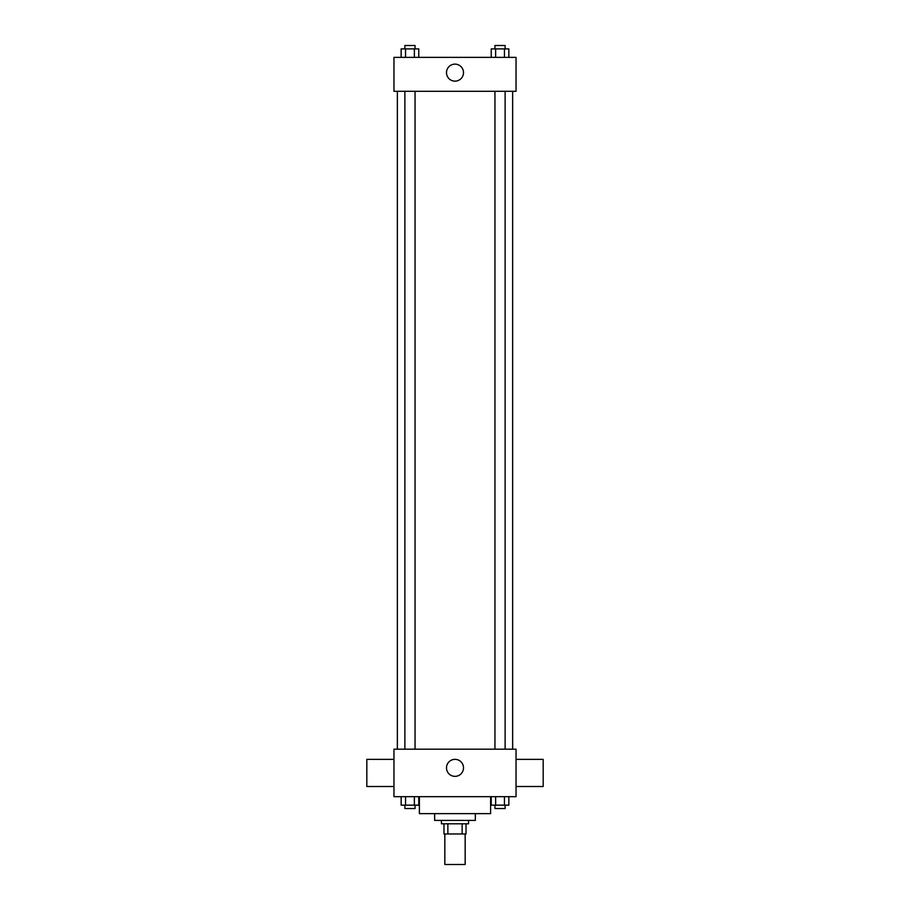 <?xml version="1.0" encoding="UTF-8"?>
<svg xmlns="http://www.w3.org/2000/svg" width="910" height="910" viewBox="0 0 910 910"><rect width="100%" height="100%" fill="white"/><g stroke="black" fill="none" stroke-linecap="round" stroke-linejoin="round"><path stroke-width="1.36" d="M444.831 833.981L444.831 864.5L465.169 864.5L465.169 833.981M462.132 823.8L462.132 833.981L443.978 833.981L443.978 823.8M462.132 833.981L466.022 833.981L466.022 823.8L466.022 833.981M468.57 820.41L468.57 823.8L441.43 823.8L441.43 820.41M447.868 823.8L447.868 833.981M475.35 813.631L475.35 820.41L434.65 820.41L434.65 813.631M490.604 796.671L490.604 813.631L419.396 813.631L419.396 796.671M516.038 796.671L393.962 796.671L393.962 749.192L516.038 749.192L516.038 796.671M463.509 767.847A8.508 8.508 0 0 1 450.746 775.218A8.508 8.508 0 0 1 450.746 760.487A8.508 8.508 0 0 1 463.509 767.847M516.038 786.502L543.179 786.502L543.179 759.372L516.038 759.372M393.962 759.372L366.821 759.372L366.821 786.502L393.962 786.502M512.649 91.284L512.649 749.192M494.949 749.192L494.949 91.284M415.051 91.284L415.051 749.192M516.038 91.284L393.962 91.284L393.962 57.364L516.038 57.364L516.038 91.284M463.509 72.629A8.508 8.508 0 0 1 450.746 80A8.508 8.508 0 0 1 450.746 65.27A8.508 8.508 0 0 1 463.509 72.629M508.849 57.364L508.849 48.89L491.229 48.89L491.229 57.364M504.447 48.89L504.447 57.364M495.632 48.89L495.632 57.364M494.949 48.89L494.949 45.5L505.118 45.5L505.118 48.89M418.771 57.364L418.771 48.89L401.151 48.89L401.151 57.364M414.368 48.89L414.368 57.364M405.553 48.89L405.553 57.364M404.882 48.89L404.882 45.5L415.051 45.5L415.051 48.89M508.849 796.671L508.849 805.157L491.229 805.157L491.229 796.671M504.447 796.671L504.447 805.157M495.632 796.671L495.632 805.157M505.118 805.157L505.118 808.546L494.949 808.546L494.949 805.157M418.771 796.671L418.771 805.157L401.151 805.157L401.151 796.671M414.368 796.671L414.368 805.157M405.553 796.671L405.553 805.157M415.051 805.157L415.051 808.546L404.882 808.546L404.882 805.157M397.351 91.284L397.351 749.192M505.118 749.192L505.118 91.284M404.882 91.284L404.882 749.192"/></g></svg>
